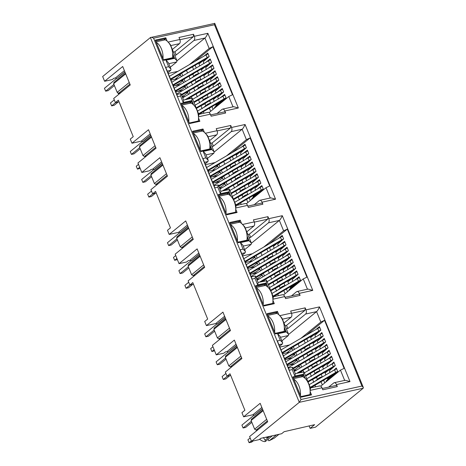 <?xml version="1.0" encoding="UTF-8"?>
<svg xmlns="http://www.w3.org/2000/svg" width="466" height="466" viewBox="0 0 466 466"><rect width="100%" height="100%" fill="white"/><g stroke="black" fill="none" stroke-linecap="round" stroke-linejoin="round"><path stroke-width="0.7" d="M266.354 437.108A10.281 8.009 50.8 0 0 267.14 437.562L268.206 436.694M265.504 437.294L267.14 437.562M278.983 434.318L274.288 438.145L269.441 440.586L276.437 434.877M268.078 439.275L268.666 440.731L269.441 440.586M124.9 71.875L116.762 78.509L124.952 72.014M124.399 70.651L115.463 77.944L116.762 78.509M262.189 274.981L259.061 277.532L256.556 278.796M259.778 269.074L256.65 271.626L252.129 273.915M257.366 263.168L254.244 265.719L249.718 268.008M224.973 183.785L221.845 186.336L219.34 187.6M222.562 177.878L219.434 180.429L214.913 182.719M220.15 171.971L217.022 174.523L212.502 176.812M187.751 92.588L184.629 95.14L182.124 96.404M185.346 86.682L182.218 89.233L177.697 91.522M182.934 80.775L179.806 83.327L175.286 85.616M299.405 366.177L296.277 368.728L293.772 369.992M296.993 360.27L293.865 362.822L289.345 365.111M294.582 354.364L291.46 356.915L286.934 359.204M254.954 257.261L249.665 261.577M217.739 166.065L212.449 170.381M180.523 74.869L175.233 79.185M292.17 348.457L286.881 352.774M311.509 394.883L310.962 394.556L301.024 396.752L292.794 376.924L301.065 397.189L311.509 394.883L310.158 391.568M304.572 377.885L303.238 374.617L292.794 376.924M301.368 376.918L303.162 375.45L303.238 374.617M285.705 331.652L285.157 331.326L275.22 333.522L266.989 313.694L275.26 333.959L285.705 331.652L284.353 328.344M278.767 314.655L277.433 311.387L266.989 313.694M275.563 313.688L277.357 312.22L277.433 311.387M263.849 305.993L255.578 285.728L263.849 305.993L274.293 303.686L272.942 300.372M267.356 286.689L266.022 283.421L265.946 284.254L264.152 285.722M274.293 303.686L273.746 303.36L263.808 305.556M226.633 214.797L218.362 194.532L226.633 214.797L237.078 212.49L235.726 209.193M230.105 195.411L228.806 192.225L228.73 193.058L226.93 194.526M237.078 212.49L236.53 212.164L226.593 214.36M248.489 240.456L247.941 240.13L238.004 242.326L229.773 222.498L238.044 242.763L248.489 240.456L247.137 237.165M241.539 223.447L240.217 220.191L229.773 222.498M238.347 222.492L240.141 221.024L240.217 220.191M199.862 121.294L199.314 120.968L189.377 123.164L181.146 103.336L189.417 123.601L199.862 121.294L198.563 118.108M192.912 104.285L191.59 101.029L181.146 103.336M189.714 103.33L191.514 101.862L191.59 101.029M211.273 149.26L210.725 148.934L200.788 151.13L192.557 131.301L200.829 151.566L211.273 149.26L209.974 146.074M204.3 132.181L203.001 128.995L192.557 131.301M201.131 131.296L202.926 129.828L203.001 128.995M309.115 425.895L310.123 428.365L315.47 427.188L363.218 388.219L363.334 387.479L361.919 386.052L214.471 24.739C214.913 23.451 214.878 23.015 214.354 23.434M307.484 289.334L303.226 278.907L283.555 294.966M303.226 278.907L306.908 277.177L287.295 229.121L283.619 230.851L279.361 220.43L268.41 222.847L250.621 237.363L249.322 234.182L247.865 234.503M288.471 290.953L289.415 289.293L300.494 280.252L299.079 276.781L294.675 280.2M296.557 279.099L296.114 279.198M292.875 281.458L292.118 279.606L298.083 274.346L296.667 270.874L292.264 274.293M294.145 273.192L293.702 273.292M290.464 275.552L289.706 273.699L295.671 268.439L294.256 264.968L289.852 268.387M291.733 267.286L291.291 267.385M288.052 269.645L287.295 267.793L293.265 262.533L291.844 259.061L287.446 262.48M289.328 261.385L288.879 261.478M285.641 263.739L284.883 261.886L290.854 256.632L289.433 253.155L285.035 256.58M286.916 255.479L286.474 255.578M283.229 257.832L282.478 255.98L288.442 250.725L287.027 247.248L282.623 250.673M284.505 249.572L284.062 249.671M280.823 251.925L280.066 250.073L286.031 244.819L284.615 241.341L280.212 244.767M282.093 243.666L281.65 243.765M278.412 246.019L277.654 244.167L283.625 238.912L282.204 235.435L278.54 238.429M236.046 344.24L227.111 351.533L225.457 351.9L223.896 353.17L216.253 354.859L212.38 345.364L230.478 330.592L222.94 312.121L206.397 325.618L204.708 321.482L207.673 319.059L192.79 282.582L189.825 285L193.448 284.202M254.838 256.964L253.003 257.372M242.646 255.869L252.38 253.72M264.478 280.59L262.643 280.992M256.772 279.326L259.766 278.662M262.067 274.684L260.238 275.091M250.184 274.34L257.354 272.756M259.655 268.777L257.826 269.185M247.772 268.439L254.943 266.855M257.244 262.871L255.415 263.278M245.361 262.533L252.531 260.948M310.123 428.365L314.649 424.672L284.12 431.697L281.621 433.735L260.733 438.349L259.172 439.619L251.529 441.308L249.595 436.56L267.694 421.788L260.156 403.317L243.619 416.814L241.924 412.678L244.889 410.255L230.006 373.779L227.041 376.196L225.352 372.054L241.889 358.558L234.351 340.087L216.253 354.859M333.773 370.295L336.295 367.977L337.71 371.449L326.631 380.489L325.687 382.149M331.891 371.396L333.33 370.394M331.361 364.389L333.883 362.07L335.299 365.542L329.334 370.802L330.021 372.491M330.918 364.488L329.479 365.49M327.61 366.585L326.922 364.895L332.893 359.635L331.472 356.164L328.949 358.482M328.507 358.581L327.068 359.583M325.204 360.678L324.511 358.989L330.481 353.729L329.06 350.257L326.544 352.581M326.095 352.675L324.662 353.677M322.792 354.772L322.105 353.082L328.07 347.828L326.654 344.351L324.132 346.675M323.689 346.774L322.251 347.776M320.381 348.865L319.693 347.176L325.658 341.922L324.243 338.444L321.721 340.768M321.278 340.867L319.839 341.869M317.969 342.959L317.282 341.269L323.247 336.015L321.831 332.538L319.309 334.862M318.866 334.961L317.428 335.963M315.564 337.052L314.87 335.363L320.841 330.109L319.42 326.631L315.762 329.625M306.424 335.077L324.511 320.317L344.124 368.373L340.448 370.103L320.771 386.163M300.92 338.299L320.835 322.047L324.511 320.317M288.64 334.431L316.577 311.626L305.626 314.043L287.837 328.559L286.538 325.379L285.081 325.699M279.862 347.065L289.596 344.916M286.38 328.885L287.837 328.559M283.998 323.049L291.104 317.253L282.419 319.169M284.312 327.214L286.229 331.914L288.588 334.291L288.396 335.52L281.878 340.844M230.664 375.398L227.041 376.196M328.67 387.089L333.743 382.947C334.763 382.336 335.677 382.877 336.487 384.567L349.989 381.584L345.294 380.262L334.39 382.673M301.694 371.786L299.865 372.188M293.988 370.522L296.982 369.858M299.283 365.88L297.454 366.288M287.4 365.536L294.57 363.952M296.871 359.973L295.042 360.381M284.988 359.635L292.159 358.051M294.46 354.067L292.631 354.475M282.577 353.729L289.753 352.145M292.054 348.16L290.225 348.568M286.229 331.914L277.62 333.819L280.264 340.302L282.623 342.679L282.437 343.908L279.536 346.273M162.168 163.211L154.298 169.636L152.679 169.141L151.025 169.507L149.464 170.777L141.821 172.467L137.942 162.972L156.046 148.2L148.508 129.729L131.965 143.225L130.276 139.089L133.241 136.666L118.358 100.19L115.393 102.607L119.016 101.809M199.384 254.407L191.514 260.832L189.895 260.337L188.241 260.704L186.68 261.974L179.037 263.663L175.158 254.168L193.262 239.396L185.724 220.925L169.181 234.421L167.492 230.286L170.457 227.862L155.574 191.386L152.609 193.804L156.232 193.006M168.209 73.477L177.948 71.327M190.046 98.198L188.212 98.6M182.34 96.934L185.334 96.27M187.635 92.291L185.806 92.699M175.752 91.948L182.922 90.363M185.223 86.385L183.394 86.793M173.34 86.047L180.511 84.463M182.812 80.478L180.983 80.886M170.929 80.14L178.099 78.556M180.4 74.572L178.571 74.979M168.774 63.696L176.748 61.931L170.23 67.255M167.888 72.684L170.783 70.319L170.975 69.09L168.616 66.714L165.71 67.354L177.668 96.654L180.575 96.013L183.22 102.497L191.829 100.598L193.588 104.908M198.446 116.809L210.317 114.187L211.145 116.215L225.666 113.005L224.839 110.978C224.03 109.289 223.115 108.747 222.096 109.359L217.022 113.5M209.123 112.574L228.794 96.514L232.476 94.784L212.863 46.728L194.776 61.489M189.272 64.71L209.182 48.458L212.863 46.728M176.987 60.842L204.929 38.037C205.809 37.321 206.787 35.742 207.859 33.302L194.357 36.284C194.98 38.119 194.852 39.511 193.978 40.455L204.929 38.037L209.182 48.458M174.733 55.297L176.189 54.971L193.978 40.455M194.357 36.284L193.53 34.257L179.008 37.466L179.835 39.493C180.464 41.328 180.342 42.721 179.457 43.664L172.35 49.46M203.98 63.626L203.223 61.774L209.187 56.52L207.772 53.042L204.108 56.037M206.391 69.533L205.634 67.681L211.599 62.427L210.183 58.949L205.78 62.374M208.797 75.44L208.04 73.587L214.01 68.333L212.595 64.856L208.191 68.281M211.209 81.346L210.451 79.494L216.422 74.24L215.001 70.762L210.603 74.181M213.62 87.253L212.863 85.4L218.828 80.14L217.412 76.669L213.009 80.088M216.032 93.159L215.275 91.307L221.239 86.047L219.824 82.575L215.42 85.994M218.438 99.066L217.686 97.213L223.651 91.953L222.235 88.482L217.832 91.901M220.243 97.808L224.641 94.388L226.062 97.86L214.983 106.9L214.034 108.561M222.125 96.707L221.676 96.806M219.713 90.8L219.27 90.899M217.302 84.894L216.859 84.993M214.89 78.993L214.447 79.086M212.484 73.086L212.036 73.179M210.073 67.18L209.63 67.279M207.661 61.273L207.219 61.372M176.189 54.971L174.89 51.79L173.434 52.11M193.53 34.257L193.303 36.762L174.89 51.79M118.935 94.196L117.933 93.165M116.931 91.75L115.795 88.965M205.43 164.673L215.164 162.523M227.262 189.394L225.428 189.796M219.556 188.13L222.55 187.466M224.851 183.488L223.022 183.895M212.968 183.144L220.138 181.559M222.439 177.581L220.61 177.989M210.556 177.243L217.727 175.659M220.028 171.674L218.199 172.082M208.145 171.337L215.315 169.752M217.622 165.768L215.787 166.176M209.881 144.821L211.797 149.522L214.156 151.899L213.964 153.128L207.446 158.452M205.104 163.881L207.999 161.516L204.458 162.296M235.662 208.005L247.533 205.384L248.361 207.411L262.882 204.201L262.055 202.174L275.557 199.192L245.075 124.498L231.573 127.48C232.196 129.315 232.068 130.707 231.194 131.651L213.405 146.167L212.106 142.986L210.649 143.307M211.948 146.493L213.405 146.167M209.566 140.656L216.673 134.86L207.982 136.777M214.203 152.038L242.145 129.233L231.194 131.651M231.573 127.48L230.746 125.453L230.519 127.958L212.106 142.986M226.488 155.906L246.398 139.654L242.145 129.233C243.019 128.511 243.992 126.933 245.075 124.498M270.268 198.137L266.01 187.711L269.692 185.981L250.079 137.924L246.398 139.654M250.079 137.924L231.992 152.685M241.196 154.823L240.439 152.97L246.403 147.716L244.988 144.239L241.324 147.233M243.607 160.729L242.85 158.877L248.815 153.623L247.399 150.145L242.996 153.57M246.013 166.636L245.262 164.783L251.226 159.529L249.811 156.052L245.407 159.477M248.425 172.542L247.667 170.69L253.638 165.436L252.217 161.958L247.819 165.378M250.836 178.449L250.079 176.597L256.05 171.337L254.628 167.865L250.225 171.284M253.248 184.355L252.49 182.503L258.455 177.243L257.04 173.771L252.636 177.191M255.653 190.262L254.902 188.41L260.867 183.15L259.451 179.678L255.048 183.097M257.459 189.004L261.857 185.585L263.278 189.056L252.199 198.097L251.256 199.757M266.01 187.711L246.339 203.77M254.238 204.696L259.312 200.555C260.331 199.943 261.245 200.485 262.055 202.174M259.341 187.903L258.892 188.002M256.929 181.996L256.486 182.095M254.518 176.09L254.075 176.189M252.106 170.189L251.663 170.282M249.7 164.282L249.252 164.376M247.289 158.376L246.846 158.475M244.877 152.469L244.434 152.568M247.096 236.017L249.013 240.718L251.372 243.095L251.18 244.324L244.662 249.648M242.32 255.077L245.215 252.712L241.673 253.492M249.164 237.689L250.621 237.363M246.782 231.852L253.888 226.057L245.203 227.973M251.419 243.235L279.361 220.43C280.235 219.707 281.208 218.129 282.291 215.694L268.789 218.676C269.412 220.511 269.284 221.903 268.41 222.847M268.789 218.676L267.962 216.649L267.734 219.154L249.322 234.182M263.704 247.102L283.619 230.851M287.295 229.121L269.208 243.881M291.454 295.893L296.527 291.751C297.547 291.139 298.461 291.681 299.271 293.37L312.773 290.388L308.078 289.066L297.174 291.477M225.847 355.913L225.299 357.3L228.818 365.927L230.309 366.858L232.243 366.433M214.43 327.947L213.882 329.334L217.406 337.961L218.898 338.893L220.832 338.467M349.989 381.584L319.507 306.89L306.005 309.873L305.178 307.845L304.95 310.35L286.538 325.379M272.36 435.78L265.37 441.483L264.595 441.628A8.353 6.507 -129.2 0 1 259.679 439.211M256.521 430.91A8.353 6.507 -129.2 0 1 256.772 429.943M265.37 441.483L265.119 440.172L269.814 436.339M263.342 437.527L265.119 440.172M251.529 441.308L299.283 402.339L301.036 399.502L361.919 386.052M115.393 102.607L113.698 98.466L130.241 84.969L122.704 66.498L104.605 81.27L102.666 76.523L150.413 37.554L214.75 23.387L363.334 387.479M363.218 388.219L299.283 402.339L150.413 37.554C150.967 37.129 152.027 37.338 153.588 38.189L301.036 399.502M310.094 390.397L321.965 387.776C321.156 386.093 320.241 385.557 319.227 386.157M321.965 387.776L322.792 389.803L337.314 386.594L336.487 384.567M335.899 385.493L322.262 388.504M335.671 385.621C336.277 385.254 336.825 385.58 337.314 386.594M334.233 382.697L333.743 382.947M319.507 306.89C318.429 309.325 317.451 310.904 316.577 311.626L320.835 322.047M306.005 309.873C306.628 311.707 306.5 313.1 305.626 314.043M305.178 307.845L290.656 311.055L291.483 313.082C292.118 314.917 291.99 316.309 291.104 317.253M280.177 316.088L281.971 318.08L288.588 334.291M277.62 333.819L279.979 336.196L282.623 342.679M280.264 340.302L277.363 340.943L289.316 370.243L292.223 369.602L292.689 367.342L288.437 368.076M292.223 369.602L294.867 376.085L295.339 373.831L292.689 367.342M294.867 376.085L303.477 374.186L303.948 371.926L295.258 373.639M310.111 390.362L310.566 388.143L303.948 371.926M272.878 299.201L284.749 296.58C283.94 294.896 283.025 294.361 282.006 294.961M284.749 296.58L285.576 298.607L300.098 295.397C299.609 294.39 299.061 294.063 298.45 294.425M300.098 295.397L299.271 293.37M297.017 291.5L296.527 291.751M267.962 216.649L253.44 219.859L254.267 221.886C254.896 223.721 254.774 225.113 253.888 226.057M242.961 224.892L244.755 226.884L251.372 243.095M249.013 240.718L240.404 242.623L242.763 245L245.407 251.483L245.215 252.712M240.404 242.623L243.048 249.106L245.407 251.483M243.048 249.106L240.147 249.747L252.1 279.047L255.007 278.406L257.651 284.889L258.123 282.635L255.473 276.146L255.007 278.406M257.651 284.889L266.261 282.99L266.733 280.73L258.042 282.443M272.895 299.166L273.35 296.947L266.733 280.73M247.533 205.384C246.724 203.7 245.809 203.164 244.79 203.759M262.882 204.201C262.393 203.193 261.845 202.867 261.234 203.228M259.801 200.304L259.312 200.555M275.557 199.192L270.863 197.869L259.958 200.281M230.746 125.453L216.224 128.663L217.051 130.69C217.68 132.525 217.558 133.917 216.673 134.86M205.745 133.695L207.539 135.688L214.156 151.899M211.797 149.522L203.188 151.427L205.547 153.803L208.191 160.287L207.999 161.516M203.188 151.427L205.832 157.91L208.191 160.287M205.832 157.91L202.931 158.551L214.884 187.85L217.791 187.21L220.435 193.693L220.901 191.439L218.257 184.95L217.791 187.21M213.999 185.684L218.257 184.95M220.435 193.693L229.045 191.794L229.517 189.534L220.826 191.246M235.674 207.97L236.128 205.751M210.317 114.187C209.508 112.504 208.593 111.968 207.574 112.562M225.666 113.005C225.177 111.997 224.629 111.671 224.018 112.032M222.579 109.108L222.096 109.359M224.839 110.978L238.342 107.996L233.647 106.673L222.736 109.085M168.529 42.499L170.323 44.491L176.94 60.702L174.581 58.326L165.972 60.231L168.616 66.714M176.748 61.931L176.94 60.702M170.975 69.09L168.331 62.607L165.972 60.231M176.783 94.487L180.761 93.608L180.575 96.013M181.041 93.753L183.686 100.242L183.22 102.497M192.021 98.198L191.829 100.598M192.301 98.338L198.912 114.549L198.458 116.774M251.646 419.144L251.104 420.53L254.622 429.157L256.114 430.089L258.048 429.664M114.193 82.325L113.646 83.711L117.17 92.338L118.661 93.27L120.595 92.845M163.572 59.933L155.341 40.105L163.613 60.37L174.057 58.064L173.509 57.737L163.572 59.933L163.613 60.37M115.463 77.944L113.803 78.311L112.248 79.581L104.605 81.27M155.778 40.827L165.71 38.631L165.785 37.798L155.341 40.105M189.377 123.164L189.417 123.601M181.577 104.058L191.514 101.862M139.998 145.555L139.451 146.941L142.975 155.568L144.466 156.5L146.4 156.075M151.409 173.521L150.868 174.907L154.386 183.534L155.877 184.466L157.811 184.041M200.788 151.13L200.829 151.566M152.609 193.804L150.92 189.662L167.457 176.165L159.92 157.694L141.821 172.467M192.994 132.024L202.926 129.828M228.806 192.225L218.362 194.532M218.793 195.254L228.73 193.058M177.214 236.751L176.666 238.138L180.191 246.764L181.682 247.696L183.616 247.271M188.625 264.717L188.083 266.103L191.602 274.73L193.093 275.662L195.027 275.237M238.004 242.326L238.044 242.763M189.825 285L188.136 280.858L204.673 267.362L197.135 248.891L179.037 263.663M230.21 223.22L240.141 221.024M256.009 286.45L265.946 284.254M266.022 283.421L255.578 285.728M206.397 325.618L215.7 323.567L217.313 324.062L225.189 317.631M217.01 324.126L225.136 317.497M215.7 323.567L224.635 316.274M275.22 333.522L275.26 333.959M267.426 314.416L277.357 312.22M227.111 351.533L228.422 352.092L236.547 345.463M228.422 352.092L236.606 345.603M301.024 396.752L301.065 397.189M293.231 377.646L303.162 375.45M163.915 40.099L165.71 38.631M174.057 58.064L172.758 54.877M167.108 41.055L165.785 37.798M131.965 143.225L141.262 141.175L150.203 133.882M141.262 141.175L142.881 141.67L150.757 135.239M152.679 169.141L161.615 161.848M169.181 234.421L178.484 232.371L180.097 232.866L187.973 226.435M189.895 260.337L198.831 253.044M178.484 232.371L187.419 225.078M243.619 416.814L252.916 414.763L254.226 415.322L262.352 408.694M254.226 415.322L262.405 408.828M252.916 414.763L261.851 407.47M142.567 141.74L150.704 135.105M153.978 169.706L162.116 163.071M179.783 232.936L187.92 226.301M191.2 260.902L199.332 254.267M311.416 339.475L310.63 337.565L314.637 334.291M318.418 332.083L282.349 353.17M281.027 349.925L317.713 328.478A4.817 1.107 -22.2 0 1 319.763 327.464M320.771 330.161A4.817 1.107 -22.2 0 0 318.802 331.14L282.116 352.593M310.24 387.351L335.671 372.485A4.817 1.107 -22.2 0 1 337.646 371.501M335.293 373.423L310.478 387.928M309.156 384.689L334.588 369.823A4.817 1.107 -22.2 0 1 336.633 368.81M327.773 379.563L327.505 378.905L331.507 375.637M332.881 367.517L308.067 382.027M306.745 378.782L332.176 363.917A4.817 1.107 -22.2 0 1 334.221 362.903M335.235 365.594A4.817 1.107 -22.2 0 0 333.266 366.579L307.834 381.444M325.874 374.914L325.093 372.998L329.095 369.73M320.829 337.99L284.761 359.076M283.439 355.832L320.125 334.384A4.817 1.107 -22.2 0 1 322.169 333.371M323.183 336.068A4.817 1.107 -22.2 0 0 321.214 337.046L284.522 358.494M313.822 345.382L313.041 343.471L317.049 340.197M330.47 361.61L305.655 376.12M304.333 372.876L329.765 358.01A4.817 1.107 -22.2 0 1 331.809 356.997M332.823 359.694A4.817 1.107 -22.2 0 0 330.854 360.672L305.422 375.538M323.462 369.008L322.682 367.092L326.689 363.824M323.241 343.896L287.173 364.983M285.85 361.738L322.536 340.291A4.817 1.107 -22.2 0 1 324.581 339.277M325.594 341.974A4.817 1.107 -22.2 0 0 323.625 342.953L286.934 364.4M316.233 351.288L315.453 349.372L319.455 346.104M328.064 355.704L298.677 372.882M294.349 371.402L327.359 352.104A4.817 1.107 -22.2 0 1 329.404 351.09M330.417 353.787A4.817 1.107 -22.2 0 0 328.443 354.766L296.708 373.318M321.057 363.101L320.27 361.185L324.278 357.917M325.652 349.797L293.26 368.734M288.256 367.645L324.948 346.197A4.817 1.107 -22.2 0 1 326.992 345.184M328.006 347.881A4.817 1.107 -22.2 0 0 326.031 348.859L293.021 368.157M318.645 357.195L317.864 355.278L321.866 352.011M329.544 377.239L329.392 376.872M327.132 371.332L326.986 370.965M324.726 365.426L324.575 365.059M322.315 359.519L322.163 359.152M319.903 353.612L319.752 353.245M317.492 347.706L317.346 347.339M315.086 341.799L314.934 341.432M312.674 335.899L312.523 335.532M313.799 382.312L312.622 379.417L316.6 377.378L317.41 379.365M318.08 376.167L316.6 377.378M319.921 371.082L319.793 370.761L316.973 371.845L317.288 372.619M312.849 375.217L316.973 371.845M311.393 376.406L310.21 373.511L315.674 370.266M317.509 365.175L317.381 364.855L314.562 365.944L314.876 366.713M310.438 369.311L314.562 365.944M308.981 370.499L307.799 367.604L313.263 364.36M315.103 359.269L314.969 358.948L312.156 360.037L312.47 360.806M308.026 363.404L312.156 360.037M306.57 364.593L305.387 361.698L310.851 358.453M312.692 353.362L312.564 353.042L309.744 354.131L310.059 354.9M305.62 357.498L309.744 354.131M304.158 358.686L302.982 355.791L308.44 352.546M310.28 347.455L310.152 347.135L307.333 348.224L307.647 348.993M303.209 351.591L307.333 348.224M300.791 349.704L301.752 352.779M306.034 346.64L304.548 347.852L300.553 349.844M304.548 347.852L305.358 349.832M306.96 353.758L307.77 355.739M309.372 359.665L310.181 361.645M311.777 365.565L312.587 367.552M314.189 371.472L314.999 373.458M322.332 376.982L322.204 376.668L319.385 377.751L315.261 381.118M322.204 376.668L321.243 374.32M319.793 370.761L318.837 368.414M317.381 364.855L316.426 362.507M314.969 358.948L314.014 356.601M312.564 353.042L311.603 350.694M310.152 347.135L309.191 344.793M304.152 340.425L305.236 343.087M307.869 341.549L306.785 338.887M298.141 343.937L299.23 346.599M293.347 346.739L294.43 349.407M295.753 352.645L296.842 355.313M298.164 358.552L299.254 361.22M300.576 364.459L301.665 367.126M302.987 370.365L303.57 371.804M315.01 385.277L315.639 386.815M322.303 384.91L321.022 381.765M319.699 378.526L319.385 377.751M324.75 382.912L323.654 380.227M291.832 347.624L292.922 350.292M294.244 353.531L295.327 356.193M296.656 359.437L297.739 362.099M299.061 365.344L300.151 368.006M301.473 371.251L301.857 372.183M253.073 440.97L251.64 442.135L249.089 442.7L251.349 440.859M250.166 437.964L247.912 439.805L249.089 442.7M253.859 415.346L241.906 425.097L243.089 427.992L251.384 421.223M300.448 395.337A12.85 7.497 -102.5 0 0 293.889 379.266M251.85 422.359L245.634 427.433L243.089 427.992M293.627 378.625L302.615 376.645A12.85 7.497 -102.5 0 1 309.937 394.591L300.954 396.578M309.937 394.591L309.61 394.853M274.643 332.107A12.85 7.497 -102.5 0 0 268.084 316.035M267.828 315.395L276.81 313.414A12.85 7.497 -102.5 0 1 284.132 331.361L275.15 333.347M229.942 375.555L225.835 378.91L223.29 379.47L227.396 376.12M225.923 373.458L222.107 376.575L223.29 379.47M228.055 352.115L216.102 361.866L217.284 364.762L225.579 357.993M226.045 359.129L219.835 364.202L217.284 364.762M284.132 331.361L283.811 331.629M237.427 240.91A12.85 7.497 -102.5 0 0 230.868 224.839M230.606 224.198L239.594 222.218A12.85 7.497 -102.5 0 1 246.916 240.165L237.934 242.151M192.726 284.359L188.619 287.714L186.068 288.273L190.175 284.924M188.707 282.262L184.891 285.378L186.068 288.273M190.839 260.919L178.886 270.67L180.068 273.565L188.363 266.797M188.829 267.933L182.614 273.006L180.068 273.565M246.916 240.165L246.596 240.433M200.211 149.714A12.85 7.497 -102.5 0 0 193.652 133.643M193.39 133.002L202.378 131.022A12.85 7.497 -102.5 0 1 209.7 148.969L200.718 150.955M155.51 193.163L151.403 196.518L148.852 197.077L152.959 193.728M151.491 191.066L147.675 194.182L148.852 197.077M153.623 169.723L141.67 179.474L142.852 182.369L151.147 175.6M151.613 176.736L145.398 181.81L142.852 182.369M209.7 148.969L209.38 149.237M162.995 58.518A12.85 7.497 -102.5 0 0 156.436 42.447M156.174 41.806L165.156 39.826A12.85 7.497 -102.5 0 1 172.484 57.772L163.502 59.759M118.294 101.967L114.187 105.322L111.636 105.881L115.743 102.532M114.275 99.87L110.454 102.986L111.636 105.881M116.407 78.527L104.454 88.278L105.636 91.173L113.931 84.404M114.397 85.54L108.182 90.614L105.636 91.173M172.484 57.772L172.158 58.04M214.593 350.799L211.873 351.504L214.133 349.663M212.95 346.768L210.69 348.609L211.873 351.504M216.643 324.15L204.69 333.901L205.873 336.796L214.168 330.027M263.232 304.141A12.85 7.497 -102.5 0 0 256.673 288.07M214.634 331.163L208.419 336.236L205.873 336.796M256.411 287.429L265.393 285.448A12.85 7.497 -102.5 0 1 272.721 303.395L263.739 305.381M272.721 303.395L272.394 303.657M177.377 259.603L174.657 260.308L176.917 258.467M175.734 255.572L173.474 257.413L174.657 260.308M179.422 232.953L167.475 242.704L168.657 245.599L176.952 238.831M226.016 212.945A12.85 7.497 -102.5 0 0 219.457 196.873M177.418 239.967L171.203 245.04L168.657 245.599M219.195 196.233L228.177 194.252A12.85 7.497 -102.5 0 1 235.505 212.199L226.523 214.185M235.505 212.199L235.179 212.461M140.161 168.407L137.441 169.111L139.695 167.271M138.519 164.376L136.258 166.216L137.441 169.111M142.206 141.757L130.259 151.508L131.441 154.403L139.736 147.635M188.8 121.748A12.85 7.497 -102.5 0 0 182.241 105.677M140.202 148.77L133.987 153.844L131.441 154.403M181.979 105.036L190.961 103.056A12.85 7.497 -102.5 0 1 198.289 121.003L189.307 122.989M198.289 121.003L197.963 121.265M292.328 286.042L292.176 285.675M289.916 280.136L289.77 279.769M287.51 274.229L287.359 273.862M285.099 268.323L284.947 267.956M282.687 262.416L282.536 262.049M280.276 256.51L280.124 256.143M277.864 250.603L277.719 250.236M275.458 244.702L275.307 244.335M276.583 291.116L275.4 288.221L279.384 286.182L280.194 288.169M280.864 284.971L279.384 286.182M282.705 279.885L282.577 279.565L279.757 280.649L280.072 281.423M275.633 284.021L279.757 280.649M274.177 285.209L272.994 282.314L278.458 279.07M280.293 273.979L280.165 273.659L277.346 274.748L277.66 275.517M273.222 278.115L277.346 274.748M271.765 279.303L270.583 276.408L276.047 273.163M277.887 268.072L277.753 267.752L274.934 268.841L275.249 269.61M270.81 272.208L274.934 268.841M269.354 273.396L268.171 270.501L273.635 267.257M275.476 262.166L275.342 261.845L272.528 262.935L272.843 263.704M268.399 266.302L272.528 262.935M266.942 267.49L265.76 264.595L271.224 261.35M273.064 256.259L272.936 255.939L270.117 257.028L270.431 257.797M265.993 260.395L270.117 257.028M263.575 258.508L264.531 261.583M268.812 255.444L267.333 256.655L263.337 258.647M267.333 256.655L268.142 258.636M269.744 262.562L270.554 264.542M272.15 268.468L272.96 270.449M274.561 274.369L275.371 276.355M276.973 280.276L277.783 282.262M285.116 285.786L284.988 285.472L282.169 286.555L278.045 289.922M284.988 285.472L284.027 283.124M282.577 279.565L281.615 277.218M280.165 273.659L279.21 271.311M277.753 267.752L276.798 265.404M275.342 261.845L274.387 259.498M272.936 255.939L271.975 253.597M266.931 249.228L268.02 251.89M270.653 250.353L269.569 247.691M260.925 252.741L262.014 255.403M256.125 255.543L257.215 258.211M258.537 261.449L259.626 264.117M260.948 267.356L262.038 270.024M263.36 273.262L264.443 275.93M265.771 279.169L266.354 280.608M277.794 294.081L278.423 295.619M285.087 293.714L283.806 290.568M282.483 287.33L282.169 286.555M287.534 291.716L286.439 289.031M294.291 284.441L290.289 287.708L290.557 288.367M291.879 278.534L287.877 281.802L288.658 283.718M289.473 272.627L285.466 275.895L286.246 277.812M287.062 266.721L283.054 269.989L283.835 271.905M284.65 260.814L280.643 264.082L281.429 265.999M282.239 254.908L278.237 258.176L279.017 260.092M279.827 249.001L275.825 252.269L276.606 254.186M277.421 243.095L273.414 246.368L274.194 248.279M254.617 256.428L255.706 259.096M257.028 262.335L258.112 264.997M259.44 268.241L260.523 270.903M261.845 274.148L262.935 276.81M264.257 280.054L264.636 280.986M255.112 194.846L254.96 194.479M252.7 188.94L252.549 188.573M250.289 183.033L250.143 182.666M247.883 177.127L247.731 176.76M245.471 171.22L245.32 170.853M243.06 165.314L242.908 164.947M240.648 159.407L240.503 159.04M238.243 153.506L238.091 153.139M239.367 199.92L238.184 197.025L242.169 194.986L242.978 196.972M243.648 193.774L242.169 194.986M245.489 188.689L245.361 188.369L242.541 189.452L242.856 190.227M238.417 192.825L242.541 189.452M236.955 194.013L235.779 191.118L241.237 187.874M243.077 182.783L242.949 182.462L240.13 183.552L240.444 184.32M236.006 186.918L240.13 183.552M234.549 188.107L233.367 185.212L238.831 181.967M240.666 176.876L240.538 176.556L237.718 177.645L238.033 178.414M233.594 181.012L237.718 177.645M232.138 182.2L230.955 179.305L236.419 176.061M238.26 170.97L238.126 170.649L235.313 171.738L235.627 172.507M231.183 175.105L235.313 171.738M229.726 176.294L228.544 173.399L234.008 170.154M235.848 165.063L235.72 164.743L232.901 165.832L233.216 166.601M228.777 169.199L232.901 165.832M226.36 167.311L227.315 170.387M231.596 164.248L230.117 165.459L226.121 167.451M230.117 165.459L230.926 167.44M232.528 171.366L233.338 173.346M234.934 177.272L235.744 179.253M237.345 183.173L238.155 185.159M239.757 189.08L240.567 191.066M247.9 194.59L247.766 194.275L244.953 195.359L240.823 198.726M247.766 194.275L246.811 191.928M245.361 188.369L244.4 186.021M242.949 182.462L241.994 180.115M240.538 176.556L239.582 174.208M238.126 170.649L237.171 168.302M235.72 164.743L234.759 162.401M229.715 158.032L230.804 160.694M233.437 159.156L232.348 156.494M223.709 161.545L224.798 164.207M218.909 164.347L219.999 167.014M221.321 170.253L222.41 172.921M223.732 176.16L224.822 178.828M226.144 182.066L227.227 184.734M228.55 187.973L229.138 189.412M240.578 202.885L241.207 204.417M247.871 202.518L246.59 199.372M245.267 196.134L244.953 195.359M250.318 200.52L249.223 197.834M257.075 193.244L253.067 196.512L253.341 197.17M254.663 187.338L250.661 190.606L251.442 192.522M252.252 181.431L248.25 184.699L249.03 186.616M249.846 175.525L245.838 178.793L246.619 180.709M247.434 169.618L243.427 172.886L244.213 174.802M245.023 163.712L241.021 166.979L241.802 168.896M242.611 157.805L238.609 161.073L239.39 162.989M240.206 151.899L236.198 155.172L236.978 157.083M217.401 165.232L218.49 167.894M219.812 171.139L220.896 173.801M222.218 177.045L223.307 179.707M224.629 182.952L225.719 185.614M227.041 188.858L227.42 189.79M217.896 103.65L217.744 103.283M215.484 97.744L215.333 97.377M213.073 91.837L212.927 91.47M210.667 85.93L210.516 85.563M208.255 80.024L208.104 79.657M205.844 74.117L205.692 73.75M203.432 68.211L203.287 67.844M201.021 62.31L200.875 61.943M202.151 108.724L200.968 105.829L204.953 103.79L205.762 105.776M206.432 102.578L204.953 103.79M208.273 97.493L208.145 97.173L205.325 98.256L205.64 99.031M201.201 101.629L205.325 98.256M199.739 102.817L198.563 99.922L204.021 96.678M205.861 91.586L205.733 91.266L202.914 92.355L203.228 93.124M198.79 95.722L202.914 92.355M197.334 96.911L196.151 94.016L201.615 90.771M203.45 85.68L203.322 85.36L200.502 86.449L200.817 87.218M196.378 89.816L200.502 86.449M194.922 91.004L193.74 88.109L199.203 84.864M201.044 79.773L200.91 79.453L198.091 80.542L198.411 81.311M193.967 83.909L198.091 80.542M192.51 85.097L191.328 82.202L196.792 78.958M198.632 73.867L198.504 73.546L195.685 74.636L196 75.405M191.555 78.003L195.685 74.636M189.144 76.115L190.099 79.191M194.38 73.051L192.901 74.263L188.905 76.255M192.901 74.263L193.71 76.243M195.306 80.169L196.122 82.15M197.718 86.07L198.528 88.057M200.13 91.977L200.939 93.963M202.541 97.883L203.351 99.87M210.684 103.394L210.55 103.079L207.737 104.163L203.607 107.529M210.55 103.079L209.595 100.732M208.145 97.173L207.184 94.825M205.733 91.266L204.772 88.919M203.322 85.36L202.366 83.012M200.91 79.453L199.955 77.106M198.504 73.546L197.543 71.205M192.499 66.836L193.588 69.498M196.221 67.96L195.132 65.298M186.493 70.349L187.577 73.011M181.693 73.15L182.783 75.818M184.105 79.057L185.194 81.725M186.517 84.963L187.6 87.631M188.928 90.87L190.012 93.538M191.334 96.777L191.922 98.215M203.362 111.689L203.992 113.221M210.655 111.322L209.374 108.176M208.052 104.937L207.737 104.163M213.102 109.324L212.007 106.638M219.859 102.048L215.851 105.316L216.119 105.974M217.447 96.142L213.445 99.409L214.226 101.326M215.036 90.235L211.034 93.503L211.814 95.419M212.63 84.329L208.622 87.596L209.403 89.513M210.218 78.422L206.211 81.69L206.997 83.606M207.807 72.515L203.805 75.783L204.586 77.7M205.395 66.609L201.394 69.877L202.174 71.793M202.99 60.702L198.982 63.976L199.763 65.887M180.185 74.036L181.268 76.698M182.596 79.942L183.68 82.604M185.002 85.849L186.091 88.511M187.414 91.755L188.503 94.417M189.825 97.662L190.204 98.594M281.202 240.887L245.133 261.974M243.811 258.729L280.497 237.281A4.817 1.107 -22.2 0 1 282.542 236.268M283.555 238.965A4.817 1.107 -22.2 0 0 281.586 239.943L244.9 261.397M273.024 296.155L298.456 281.289A4.817 1.107 -22.2 0 1 300.43 280.305M298.077 282.227L273.262 296.731M271.94 293.493L297.372 278.627A4.817 1.107 -22.2 0 1 299.417 277.614M295.665 276.321L270.851 290.831M269.529 287.586L294.961 272.721A4.817 1.107 -22.2 0 1 297.005 271.707M298.019 274.398A4.817 1.107 -22.2 0 0 296.05 275.383L270.618 290.248M283.613 246.794L247.545 267.88M246.223 264.636L282.909 243.188A4.817 1.107 -22.2 0 1 284.953 242.174M285.967 244.871A4.817 1.107 -22.2 0 0 283.998 245.85L247.306 267.298M293.254 270.414L268.439 284.924M267.117 281.68L292.549 266.814A4.817 1.107 -22.2 0 1 294.594 265.801M295.607 268.498A4.817 1.107 -22.2 0 0 293.638 269.476L268.206 284.342M286.025 252.7L249.957 273.787M248.634 270.542L285.32 249.094A4.817 1.107 -22.2 0 1 287.365 248.081M288.378 250.778A4.817 1.107 -22.2 0 0 286.409 251.756L249.718 273.204M290.842 264.507L261.461 281.685M257.127 280.206L290.137 260.908A4.817 1.107 -22.2 0 1 292.188 259.894M293.196 262.591A4.817 1.107 -22.2 0 0 291.227 263.57L259.492 282.122M288.437 258.601L256.044 277.538M251.04 276.449L287.732 255.001A4.817 1.107 -22.2 0 1 289.776 253.987M290.79 256.684A4.817 1.107 -22.2 0 0 288.815 257.663L255.805 276.961M243.986 149.691L207.918 170.777M206.595 167.533L243.281 146.085A4.817 1.107 -22.2 0 1 245.326 145.072M246.339 147.769A4.817 1.107 -22.2 0 0 244.37 148.747L207.679 170.201M235.808 204.958L261.24 190.093A4.817 1.107 -22.2 0 1 263.214 189.109M260.861 191.031L236.046 205.535M234.724 202.296L260.156 187.431A4.817 1.107 -22.2 0 1 262.201 186.417M258.449 185.124L233.635 199.634M232.313 196.39L257.745 181.524A4.817 1.107 -22.2 0 1 259.789 180.511M260.803 183.202A4.817 1.107 -22.2 0 0 258.828 184.186L233.402 199.052M246.398 155.597L210.329 176.684M209.007 173.439L245.693 151.992A4.817 1.107 -22.2 0 1 247.737 150.978M248.751 153.675A4.817 1.107 -22.2 0 0 246.782 154.654L210.09 176.101M256.038 179.218L231.223 193.728M229.901 190.483L255.333 175.618A4.817 1.107 -22.2 0 1 257.378 174.604M258.391 177.301A4.817 1.107 -22.2 0 0 256.422 178.28L230.99 193.145M248.809 161.504L212.741 182.59M211.413 179.346L248.104 157.898A4.817 1.107 -22.2 0 1 250.149 156.885M251.162 159.582A4.817 1.107 -22.2 0 0 249.188 160.56L212.502 182.008M253.626 173.311L224.245 190.489M219.911 189.01L252.922 169.711A4.817 1.107 -22.2 0 1 254.966 168.698M255.98 171.395A4.817 1.107 -22.2 0 0 254.011 172.373L222.276 190.926M251.221 167.405L218.828 186.342M213.824 185.252L250.516 163.805A4.817 1.107 -22.2 0 1 252.56 162.791M253.574 165.488A4.817 1.107 -22.2 0 0 251.599 166.467L218.589 185.765M206.77 58.495L170.702 79.581M169.379 76.337L206.065 54.889A4.817 1.107 -22.2 0 1 208.11 53.875M209.123 56.572A4.817 1.107 -22.2 0 0 207.154 57.551L170.463 79.004M198.592 113.762L224.024 98.897A4.817 1.107 -22.2 0 1 225.998 97.912M223.645 99.835L198.831 114.339M197.508 111.1L222.94 96.229A4.817 1.107 -22.2 0 1 224.985 95.221M221.234 93.928L196.419 108.438M195.097 105.194L220.529 90.328A4.817 1.107 -22.2 0 1 222.573 89.315M223.587 92.006A4.817 1.107 -22.2 0 0 221.612 92.99L196.18 107.856M209.182 64.401L173.113 85.488M171.791 82.243L208.477 60.796A4.817 1.107 -22.2 0 1 210.521 59.782M211.535 62.479A4.817 1.107 -22.2 0 0 209.566 63.458L172.874 84.905M218.822 88.022L194.007 102.532M192.685 99.287L218.117 84.422A4.817 1.107 -22.2 0 1 220.162 83.408M221.175 86.105A4.817 1.107 -22.2 0 0 219.206 87.084L193.774 101.949M211.593 70.302L175.519 91.394M174.197 88.15L210.888 66.702A4.817 1.107 -22.2 0 1 212.933 65.689M213.946 68.386A4.817 1.107 -22.2 0 0 211.972 69.364L175.286 90.812M216.41 82.115L187.029 99.293M182.695 97.813L215.706 78.515A4.817 1.107 -22.2 0 1 217.75 77.502M218.764 80.199A4.817 1.107 -22.2 0 0 216.795 81.177L185.06 99.73M213.999 76.208L181.612 95.146M176.608 94.056L213.294 72.609A4.817 1.107 -22.2 0 1 215.344 71.595M216.352 74.292A4.817 1.107 -22.2 0 0 214.383 75.271L181.373 94.569M344.7 380.53L340.448 370.103M280.421 337.285L288.396 335.52M233.047 106.941L228.794 96.514M170.766 45.581L179.457 43.664M193.303 36.762L179.923 39.715M167.242 71.1L170.783 70.319M230.519 127.958L217.139 130.911M267.734 219.154L254.354 222.107M228.818 365.927L240.881 356.082M225.299 357.3L237.357 347.455M225.946 319.49L213.882 329.334M229.47 328.116L217.406 337.961M282.437 343.908L278.889 344.689M304.95 310.35L291.57 313.303M153.588 38.189L214.471 24.739M291.483 313.082L279.612 315.703M303.477 374.186L305.242 378.497M312.773 290.388L282.291 215.694M254.267 221.886L242.396 224.507M243.205 246.089L251.18 244.324M266.261 282.99L268.026 287.301M217.051 130.69L205.18 133.311M205.989 154.893L213.964 153.128M229.045 191.794L230.804 196.104M238.342 107.996L207.859 33.302M179.835 39.493L167.964 42.115M172.659 53.625L174.581 58.326M254.622 429.157L266.686 419.313M251.104 420.53L263.162 410.686M113.646 83.711L125.709 73.867M117.17 92.338L129.233 82.494M118.661 93.27L129.892 84.107M139.451 146.941L151.514 137.097M142.975 155.568L155.032 145.724M144.466 156.5L155.691 147.338M162.925 165.063L150.868 174.907M166.449 173.69L154.386 183.534M167.108 175.303L155.877 184.466M188.73 228.293L176.666 238.138M192.248 236.92L180.191 246.764M192.907 238.534L181.682 247.696M188.083 266.103L200.141 256.259M191.602 274.73L203.665 264.886M193.093 275.662L204.324 266.5M230.128 329.73L218.898 338.893M230.309 366.858L241.539 357.696M256.114 430.089L267.344 420.926M318.802 331.14L317.713 328.478M335.671 372.485L334.588 369.823M333.266 366.579L332.176 363.917M321.214 337.046L320.125 334.384M330.854 360.672L329.765 358.01M323.625 342.953L322.536 340.291M328.443 354.766L327.359 352.104M326.031 348.859L324.948 346.197M281.586 239.943L280.497 237.281M298.456 281.289L297.372 278.627M296.05 275.383L294.961 272.721M283.998 245.85L282.909 243.188M293.638 269.476L292.549 266.814M286.409 251.756L285.32 249.094M291.227 263.57L290.137 260.908M288.815 257.663L287.732 255.001M244.37 148.747L243.281 146.085M261.24 190.093L260.156 187.431M258.828 184.186L257.745 181.524M246.782 154.654L245.693 151.992M256.422 178.28L255.333 175.618M249.188 160.56L248.104 157.898M254.011 172.373L252.922 169.711M251.599 166.467L250.516 163.805M207.154 57.551L206.065 54.889M224.024 98.897L222.94 96.229M221.612 92.99L220.529 90.328M209.566 63.458L208.477 60.796M219.206 87.084L218.117 84.422M211.972 69.364L210.888 66.702M216.795 81.177L215.706 78.515M214.383 75.271L213.294 72.609M319.711 385.912L310.484 387.951M298.747 294.279L285.046 297.308M251.221 276.88L255.199 276M282.495 294.716L273.268 296.755M261.531 203.083L247.83 206.112M236.134 205.751L229.517 189.534M245.279 203.52L236.052 205.558M224.315 111.887L210.615 114.916M192.021 98.192L183.61 100.05M208.063 112.323L198.836 114.362M125.389 73.075L113.855 82.488M151.194 136.305L139.66 145.718M162.605 164.271L151.071 173.684M188.41 227.501L176.876 236.914M199.821 255.467L188.287 264.88M225.626 318.697L214.092 328.111M237.037 346.663L225.503 356.076M262.841 409.894L251.308 419.307"/></g></svg>
